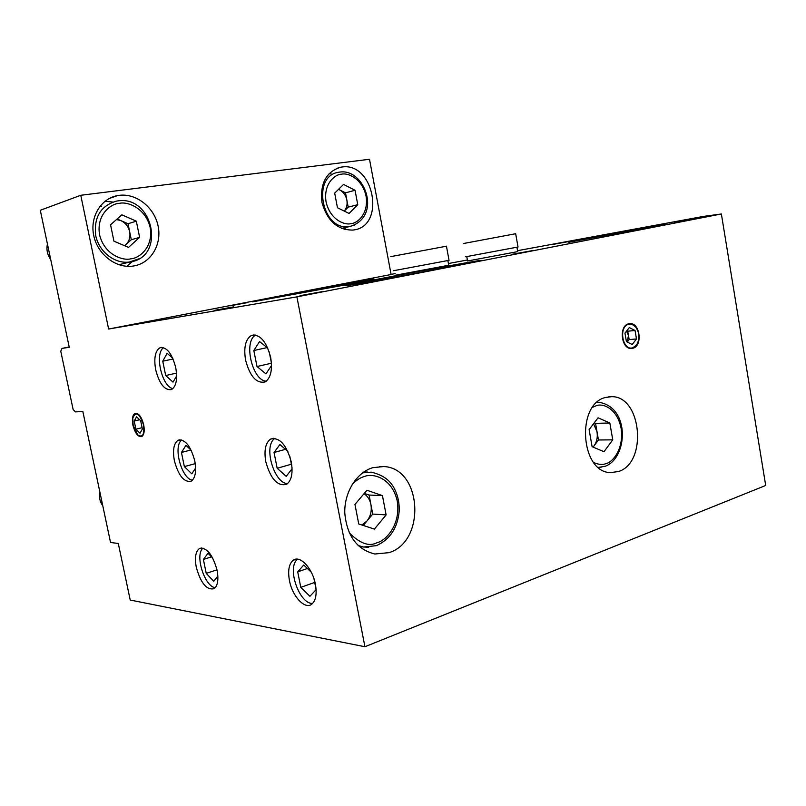 <?xml version="1.0" encoding="UTF-8"?>
<svg xmlns="http://www.w3.org/2000/svg" width="806" height="806" viewBox="0 0 806 806"><rect width="100%" height="100%" fill="white"/><g stroke="black" fill="none" stroke-linecap="round" stroke-linejoin="round"><path stroke-width="1.21" d="M338.46 189.42L339.789 189.974C343.487 192.009 345.834 195.344 346.852 199.999C347.577 204.422 346.711 208.119 344.233 211.081M343.537 184.433L355.043 190.266L357.763 204.694L349.048 213.449L337.462 207.736L334.681 193.138L343.537 184.433M357.763 204.694L348.202 207.132L345.492 192.846L355.043 190.266M345.492 192.846L338.54 189.35M344.253 211.081L348.202 207.132M47.433 243.996C46.224 249.517 47.312 254.686 50.707 259.502M101.425 206.265L99.662 206.658M116.507 219.544L120.86 220.612C125.494 222.819 128.436 226.526 129.665 231.735C130.572 236.974 129.292 241.296 125.817 244.681L124.527 245.689M119.127 264.801L120.437 264.318M121.837 214.819L136.315 221.166L139.629 237.347L128.537 247.382L113.938 241.196L110.553 224.803L121.837 214.819M139.629 237.347L131.307 239.725L128.023 223.725L136.315 221.166M128.023 223.725L117.132 218.99M124.648 245.739L131.307 239.725M593.538 423.775L597.004 431.673C597.82 437.144 596.853 441.869 594.082 445.829L593.025 447.078M598.062 417.8L609.84 422.999L612.762 439.844L603.976 451.703L592.108 446.685L589.115 429.618L598.062 417.8M612.762 439.844L598.455 439.985L595.543 423.341L609.84 422.999M595.543 423.341L594.284 422.787M593.125 447.118L598.455 439.985M99.773 491.589C98.806 496.879 99.803 501.624 102.785 505.815M364.04 493.685C367.617 496.083 369.904 499.71 370.921 504.566C371.939 510.823 370.609 516.314 366.932 521.039L361.854 524.998M366.942 490.26L382.447 495.63L386.134 514.903L374.407 529.099L358.741 523.981L354.952 504.415L366.942 490.26M386.134 514.903L372.745 514.067L369.088 495.045L382.447 495.63M369.088 495.045L364.282 493.393M363.244 525.452L372.745 514.067M133.685 265.97C150.813 263.26 162.006 244.671 158.127 226.143C154.48 207.575 136.486 193.057 119.167 195.344L117.414 195.626C100.81 198.588 89.688 217.116 93.758 235.695C97.627 254.303 115.601 268.247 132.285 266.171L133.685 265.97M126.774 266.292L132.567 261.426M112.8 202.054L105.052 201.208M353.693 229.962C386.044 226.133 374.004 161.633 341.764 167.044L340.757 167.195C326.178 171.698 319.911 183.456 321.957 202.447C327.206 220.915 337.513 230.123 352.887 230.083L353.693 229.962M344.132 229.347L346.096 227.332M331.931 174.267L329.17 173.461M322.148 291.661L300.013 295.661L322.148 291.661M233.69 306.854L214.164 310.401L233.69 306.854M247.019 302.713L229.841 305.847L247.019 302.713M533.098 250.495L511.86 254.343L533.098 250.495M694.298 218.809L674.279 222.446L694.298 218.809M569.57 241.397L551.798 244.631L569.57 241.397M568.804 242.294L666.854 223.836L568.804 242.294M456.952 265.396L479.177 260.892C494.803 257.376 418.798 271.148 373.561 279.964L346.882 285.395C335.336 288.095 412.42 274.121 456.952 265.396M348.232 284.387L372.483 279.511C384.522 276.801 321.705 288.236 280.397 296.235L252.48 301.867L348.232 284.387M618.373 471.55C647.742 462.987 641.727 395.907 611.603 396.673L605.508 397.479C575.958 404.108 580.481 472.427 610.474 472.598L618.373 471.55M388.996 552.654C426.404 541.441 421.891 467.984 383.706 466.543L372.735 467.692C356.655 472.417 344.233 492.134 344.777 512.898C346.852 535.788 356.867 549.49 374.81 554.014L388.996 552.654M632.831 348.273C642.805 346.177 640.176 322.853 630.05 323.619L628.65 323.81C618.655 325.684 621.134 349.149 631.249 348.484L632.831 348.273M132.93 425.205C131.841 418.999 132.516 415.07 134.945 413.397C138.602 412.853 141.524 416.662 143.71 424.812C144.778 430.988 144.123 434.908 141.725 436.58C138.048 437.154 135.116 433.366 132.93 425.205M196.281 567.243C194.578 557.812 195.586 551.616 199.294 548.644C206.608 546.982 212.532 554.175 217.086 570.205C218.738 579.524 217.771 585.68 214.195 588.662C206.769 590.425 200.795 583.292 196.281 567.243M174.368 460.679C172.524 450.131 173.764 443.32 178.086 440.257C185.088 438.958 190.649 445.839 194.77 460.901C196.563 471.349 195.374 478.109 191.193 481.182C184.09 482.603 178.479 475.762 174.368 460.679M155.679 369.783C153.724 358.176 155.175 350.822 160.031 347.718C166.731 346.771 171.96 353.401 175.738 367.637C177.642 379.142 176.242 386.447 171.527 389.56C164.736 390.638 159.457 384.049 155.679 369.783M289.435 580.491C287.702 570.588 288.961 563.847 293.193 560.271C299.882 554.84 312.526 568.22 315.388 584.179C317.05 593.901 315.861 600.561 311.821 604.157C304.97 609.991 292.256 596.289 289.435 580.491M265.779 461.657C263.884 450.332 265.496 442.816 270.615 439.099C279.531 436.963 286.412 444.569 291.278 461.929C293.112 473.082 291.57 480.527 286.674 484.275C277.607 486.623 270.635 479.086 265.779 461.657M245.578 360.141C243.543 347.436 245.487 339.205 251.432 335.447C259.895 333.875 266.312 341.21 270.675 357.441C272.64 369.974 270.776 378.135 265.073 381.933C256.449 383.716 249.951 376.452 245.578 360.141M364.927 646.734L296.89 296.87L721.37 213.973L765.7 485.474L364.927 646.734L130.219 600.047L118.291 543.456L110.543 542.488L82.837 411.473L75.472 411.906L73.124 409.498L60.762 351.204L62.012 348.404L69.266 347.285L40.3 210.275L80.761 195.284L369.511 159.266L391.112 274.503L108.629 329.029L80.761 195.284M721.37 213.973L703.537 216.391L517.553 250.676M467.409 259.995L448.428 263.522M395.162 273.597L391.091 274.372M296.89 296.87L108.629 329.029M69.205 346.973L62.012 348.404M217.862 576.058L213.771 581.287L206.235 573.378L203.384 559.465L208.029 553.248L212.855 558.205M202.951 548.1C194.528 555.233 204.795 586.567 215.071 587.645L215.283 587.675M206.235 573.378L217.005 569.822M211.525 556.835L203.384 559.465M195.626 468.014L191.788 473.827L184.352 466.603L181.451 452.468L185.964 445.345L191.254 450.363M181.682 439.955C172.686 446.695 181.844 479.076 192.443 480.215M184.352 466.603L195.243 463.641M190.861 449.99L181.451 452.468M176.635 375.918L173.038 382.145L165.683 375.525L162.752 361.209L167.134 353.29L172.726 358.196M163.558 347.638C154.268 353.905 162.077 386.94 172.937 388.603M165.683 375.525L176.514 373.118M173.068 358.992L162.752 361.209M316.093 589.649L309.927 596.299L300.789 587.362L297.716 571.857L303.741 565.016L311.297 572.23M313.957 578.718L316.093 589.529M297.626 559.183C286.785 566.89 298.492 601.951 311.328 603.392L312.577 603.493M300.789 587.362L314.693 582.426M307.388 568.502L297.716 571.857M292.074 468.749L286.211 476.356L277.173 468.276L274.05 452.498L279.914 444.529L287.893 451.481M289.838 456.428L292.014 467.43M274.977 438.363C262.827 445.688 274.231 483.882 287.631 483.57M277.173 468.276L291.379 464.216M285.435 449.335L274.05 452.498M271.521 365.511L265.94 373.863L257.003 366.529L253.819 350.509L259.552 341.563L267.794 348.132M269.224 351.89L271.431 363.063M255.653 335.044C243.1 341.623 252.419 380.764 266.262 381.188M257.003 366.529L271.441 363.224M267.129 347.598L253.819 350.509M133.141 425.195L137.665 434.817C142.642 438.011 144.586 434.676 143.488 424.822C139.428 413.115 135.861 410.899 132.789 418.153L133.141 425.195M142.38 429.004L139.982 433.195L135.902 429.205L134.209 421.054L136.577 416.813L140.677 420.782L142.38 429.004M135.902 429.205L142.108 427.674M134.209 421.054L139.609 419.745M626.544 331.105L628.458 335.407L627.259 342.056L629.174 339.598L636.478 338.943L632.196 344.515L626.423 341.643L624.962 333.14L629.295 327.568L635.037 330.49L636.478 338.943M628.73 324.304C618.212 326.4 622.484 351.225 632.75 347.779L636.408 345.23C640.075 339.054 639.783 332.918 635.521 326.803L632.277 324.506L628.73 324.304M629.174 339.598L627.733 331.206L635.037 330.49M627.733 331.206L626.826 330.742M466.795 256.63L467.591 260.983L517.724 251.623M395.464 275.219L448.74 265.255M465.697 256.782L518.026 246.999M515.659 233.73L463.289 243.553M393.429 270.735L449.043 260.328M446.453 246.203L390.779 256.62M350.973 223.625C345.149 225.458 330.188 220.149 326.067 201.893C323.176 183.456 335.377 174.106 341.603 174.197C347.557 172.555 362.166 178.267 366.065 196.08C368.886 214.033 357.189 223.484 350.973 223.625M354.469 225.126L349.411 226.546C321.937 231.634 310.975 175.587 338.923 172.212L339.689 172.101M130.884 258.797C123.52 260.993 104.639 255.351 99.571 234.848C96.065 214.104 111.621 203.344 119.479 203.334C127.036 201.379 145.412 207.545 150.178 227.483C153.573 247.613 138.743 258.504 130.884 258.797M138.813 258.857L129.182 262.071C114.694 263.955 99.088 251.875 95.753 235.765C93.627 217.439 100.488 205.893 116.326 201.137L117.656 200.926M592.622 407.292L595.977 405.841C602.042 402.95 616.953 407.564 621.104 428.238C624.156 449.254 612.389 462.422 606.052 463.581C602.828 465.042 598.707 464.689 593.69 462.523M601.095 467.268L598.364 467.409M597.095 402.285L598.687 402.265C630.483 406.939 627.773 458.201 605.215 466.251L598.364 467.399M352.222 484.386C356.554 480.064 360.584 477.454 364.312 476.548C372.382 472.9 392.018 477.444 397.257 501.06C401.066 525.109 385.409 540.977 377.017 542.7C369.259 546.871 359.98 543.556 349.2 532.776M368.725 547.244L363.597 547.012L358.106 545.531M362.599 472.86L371.294 472.135C385.6 475.721 390.114 481.847 393.147 486.421C397.469 493.776 399.494 501.987 399.212 511.064C397.6 527.98 389.983 539.516 376.382 545.662L363.597 547.012L359.264 546.589M339.739 172.081L338.923 172.212M341.462 228.42L350.046 226.456C382.487 216.492 364.655 168.263 339.9 172.061M117.696 200.916L116.326 201.137M118.865 264.721L130.25 261.92C165.895 257.205 153.513 195.304 117.847 200.896M363.828 471.984L367.707 472.054M608.711 396.804L611.603 396.673M379.455 466.483L383.706 466.543M201.45 547.959L199.294 548.644M180.06 439.744L178.086 440.257M161.784 347.356L160.031 347.718M296.517 559.142L293.193 560.271M273.687 438.273L270.615 439.099M254.122 334.873L251.432 335.447M336.253 168.545L340.757 167.195M109.203 198.508L117.414 195.626M516.948 247.271L517.734 251.694M447.894 260.62L448.751 265.335M515.659 233.68L518.036 247.039M446.443 246.142L449.043 260.378"/></g></svg>
